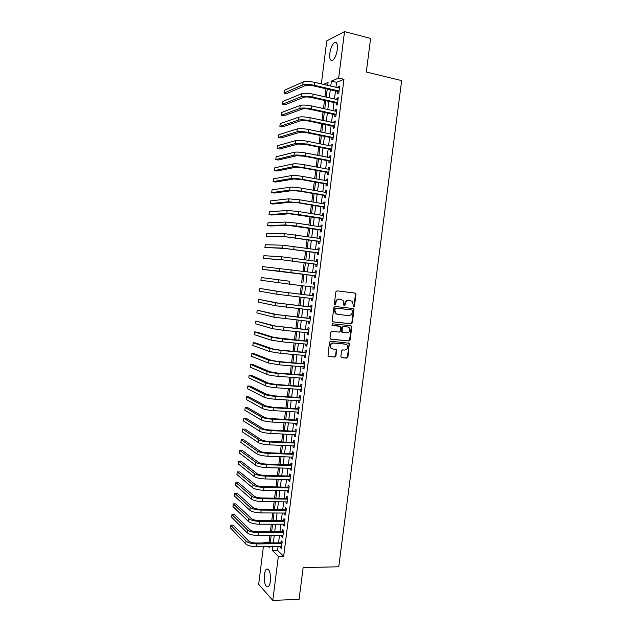 <?xml version="1.0" encoding="UTF-8"?>
<svg xmlns="http://www.w3.org/2000/svg" width="632" height="632" viewBox="0 0 632 632"><rect width="100%" height="100%" fill="white"/><g stroke="black" fill="none" stroke-linecap="round" stroke-linejoin="round"><path stroke-width="0.95" d="M353.667 306.773L354.465 306.078L355.974 294.315L355.121 293.082L337.022 290.846L335.868 291.842L334.352 303.739L334.96 304.608L335.774 303.905L335.971 302.365C336.445 300.224 337.678 299.157 339.668 299.173L343.065 300.342L343.95 305.477L345.167 304.995L345.356 303.471C345.83 301.33 347.055 300.271 349.022 300.287L352.364 301.417L353.667 306.773M353.391 306.678L353.967 305.999L355.476 294.236L354.742 293.035M334.691 304.513L335.489 302.286L335.971 302.365M344.092 305.596L344.875 303.384L345.356 303.471M264.397 574.733C264.784 571.889 265.487 570.024 266.514 569.148C269.445 568.784 270.741 572.813 270.393 581.235C269.998 584.079 269.295 585.943 268.276 586.812C265.322 587.12 264.026 583.091 264.397 574.733M329.849 53.23C330.686 47.945 332.227 44.366 334.47 42.51C336.817 41.609 337.757 43.971 337.298 49.596C336.445 54.913 334.905 58.476 332.685 60.301C330.331 61.193 329.383 58.839 329.849 53.23M340.861 356.495L341.722 357.688L346.771 358.131L347.908 357.12L349.338 343.247L330.607 341.169L329.454 342.188L327.992 356.164L334.834 357.08L335.979 356.061L336.477 349.615L332.772 348.975L331.034 348.019C329.888 345.262 330.718 343.595 333.53 343.026L345.459 344.171L347.118 345.064C348.319 347.805 347.513 349.48 344.701 350.081L342.718 349.899L341.58 350.91L340.861 356.495M321.356 83.906L326.744 40.922L344.535 31.6L370.605 38.418L366.323 72.009L401.66 80.596L338.76 566.786L303.139 567.583L299.086 599.373L272.803 600.4L258.67 584.339L263.386 546.688M344.535 31.6L338.673 78.091L331.381 81.086L330.757 86.071M278.072 546.522L277.582 550.417L283.665 556.294L343.95 79.332L338.673 78.091M283.665 556.294L278.349 556.381L272.803 600.4M351.179 323.813L352.316 322.81L353.991 309.759L353.138 308.542L335.031 306.457L333.878 307.46L332.195 320.653L333.072 321.878L351.179 323.813L350.681 323.702L351.819 322.707L353.493 309.672L352.877 308.511M351.787 326.957L350.112 339.984L348.975 340.988L330.86 339.218L329.983 338.009L330.702 332.377L331.863 331.365L339.25 332.116L340.395 331.105L340.624 326.499L332.313 325.362L331.871 325.125L332.519 323.797L350.926 325.749L351.787 326.957L351.289 326.847L349.622 339.858L350.112 339.984M337.844 91.45L337.591 93.489L338.807 93.03L339.692 86.039L338.468 86.513L338.302 87.816M336.382 103.071L336.121 105.102L337.338 104.683L338.215 97.691L336.998 98.134L336.832 99.477M334.913 114.676L334.66 116.699L335.868 116.32L336.745 109.344L335.537 109.747L335.363 111.129M333.451 126.258L333.198 128.288L334.399 127.948L335.284 120.973L334.075 121.336L333.894 122.766M331.99 137.839L331.737 139.862L332.938 139.554L333.815 132.594L332.614 132.918L332.424 134.387M330.536 149.397L330.275 151.419L331.468 151.151L332.345 144.191L331.152 144.483L330.963 146M329.075 160.947L328.822 162.969L330.007 162.732L330.884 155.788L329.699 156.041L329.501 157.597M327.621 172.481L327.368 174.495L328.545 174.298L329.422 167.362L328.237 167.583L328.04 169.171M326.167 183.999L325.915 186.013L327.092 185.855L327.969 178.927L326.784 179.109L326.578 180.744M324.714 195.509L324.461 197.516L325.638 197.397L326.507 190.469L325.338 190.619L325.125 192.294M323.268 206.996L323.015 209.01L324.177 208.923L325.053 202.003L323.884 202.114L323.663 203.836M321.822 218.475L321.57 220.481L322.723 220.434L323.6 213.529L322.431 213.6L322.209 215.362M320.377 229.945L320.116 231.944L321.277 231.936L322.146 225.032L320.985 225.071L320.764 226.872M318.931 241.392L318.678 243.399L319.824 243.415L320.693 236.526L319.539 236.526L319.31 238.367M317.485 252.832L317.232 254.83L318.378 254.886L319.247 248.005L318.101 247.973L317.864 249.853M316.047 264.255L315.795 266.254L316.932 266.349L317.801 259.476L316.656 259.404L316.411 261.324M314.602 275.671L314.349 277.661L315.487 277.796L316.356 270.93L315.218 270.82L314.965 272.779M313.164 287.086L312.911 289.061L314.041 289.219L314.91 282.362L313.78 282.22L313.527 284.218M311.726 298.509L311.481 300.437L312.603 300.642L313.464 293.793L312.342 293.611L312.09 295.602M310.28 309.925L310.043 311.805L311.165 312.042L312.026 305.201L310.905 304.987L310.652 306.978M308.843 321.325L308.613 323.165L309.727 323.434L310.589 316.6L309.475 316.348L309.222 318.338M307.405 332.709L307.184 334.502L308.29 334.81L309.151 327.984L308.037 327.7L307.792 329.683M305.975 344.077L305.754 345.83L306.852 346.17L307.713 339.352L306.607 339.036L306.362 341.019M304.537 355.437L304.324 357.143L305.422 357.522L306.283 350.713L305.185 350.357L304.932 352.34M303.107 366.781L302.902 368.448L303.992 368.859L304.853 362.057L303.755 361.67L303.502 363.645M301.677 378.118L301.472 379.737L302.562 380.18L303.423 373.386L302.333 372.967L302.08 374.942M300.255 389.43L300.05 391.011L301.132 391.492L301.993 384.706L300.903 384.248L300.658 386.215M298.825 400.735L298.636 402.268L299.71 402.789L300.563 396.011L299.481 395.514L299.236 397.488M297.403 412.032L297.214 413.518L298.288 414.071L299.141 407.3L298.067 406.771L297.814 408.738M295.981 423.306L295.792 424.751L296.866 425.336L297.719 418.574L296.645 418.013L296.4 419.98M294.559 434.571L294.378 435.977L295.444 436.594L296.297 429.839L295.231 429.239L294.978 431.206M293.137 445.821L292.964 447.179L294.022 447.835L294.875 441.089L293.817 440.457L293.564 442.416M291.723 457.062L291.557 458.374L292.608 459.069L293.453 452.33L292.403 451.659L292.15 453.618M290.301 468.288L290.143 469.56L291.194 470.279L292.039 463.556L290.989 462.853L290.744 464.804M288.887 479.498L288.737 480.723L289.78 481.481L290.625 474.766L289.582 474.024L289.33 475.983M287.473 490.701L287.323 491.886L288.366 492.676L289.211 485.961L288.168 485.194L287.923 487.146M286.067 501.879L285.925 503.025L286.952 503.854L287.797 497.147L286.762 496.341L286.517 498.293M284.653 513.058L284.519 514.156L285.546 515.017L286.391 508.318L285.356 507.48L285.111 509.424M283.247 524.212L283.112 525.271L284.139 526.164L284.985 519.472L283.958 518.603L283.713 520.547M281.84 535.359L281.714 536.371L282.733 537.303L283.578 530.619L282.551 529.711L282.307 531.654M343.95 79.332L336.579 82.302L335.955 87.271M335.497 90.913L334.486 98.955M334.028 102.55L333.017 110.616M332.566 114.163L331.547 122.268M331.105 125.768L330.078 133.905M329.643 137.357L328.616 145.534M328.182 148.931L327.147 157.139M326.728 160.496L325.685 168.736M325.275 172.046L324.232 180.317M323.821 183.58L322.77 191.883M322.367 195.098L321.317 203.441M320.914 206.609L319.863 214.975M319.468 218.103L318.41 226.501M318.022 229.582L316.956 238.019M316.577 241.045L315.51 249.514M315.131 252.5L314.057 261M313.693 263.939L312.611 272.471M312.248 275.362L311.173 283.926M310.81 286.794L309.735 295.326M309.364 298.233L308.298 306.71M307.926 309.656L306.868 318.086M306.488 321.072L305.43 329.446M305.051 332.472L304 340.798M303.621 343.855L302.578 352.127M302.183 355.231L301.148 363.447M300.753 366.592L299.726 374.752M299.323 377.936L298.296 386.049M297.893 389.265L296.874 397.331M296.471 400.585L295.46 408.596M295.041 411.89L294.038 419.853M293.619 423.187L292.624 431.095M292.197 434.461L291.21 442.321M290.775 445.726L289.796 453.531M289.361 456.983L288.382 464.733M287.947 468.217L286.975 475.92M286.525 479.443L285.561 487.098M285.119 490.653L284.155 498.261M283.705 501.855L282.749 509.408M282.291 513.042L281.351 520.547M280.885 524.212L279.944 531.662M279.478 535.375L278.546 542.777M280.434 546.49L280.316 547.462L281.327 548.426L282.172 541.75L281.153 540.81L280.908 542.754M325.986 88.741L324.967 96.814M324.516 100.425L323.497 108.538M323.047 112.109L322.028 120.254M321.585 123.769L320.558 131.946M320.124 135.422L319.089 143.63M318.662 147.051L317.627 155.298M317.201 158.672L316.166 166.959M315.747 170.285L314.704 178.595M314.294 181.874L313.243 190.224M312.84 193.455L311.789 201.837M311.386 205.021L310.328 213.434M309.933 216.571L308.874 225.016M308.487 228.113L307.421 236.589M307.041 239.631L305.975 248.147M305.596 251.141L304.521 259.689M304.15 262.643L303.076 271.215M302.712 274.122L301.63 282.725M301.267 285.609L300.192 294.188M299.829 297.111L298.754 305.627M298.383 308.59L297.324 317.059M296.945 320.061L295.887 328.482M295.507 331.524L294.457 339.882M294.07 342.963L293.027 351.274M292.632 354.394L291.597 362.65M291.202 365.81L290.175 374.018M289.772 377.209L288.745 385.37M288.342 388.601L287.323 396.706M286.912 399.977L285.901 408.027M285.49 411.337L284.479 419.34M284.06 422.682L283.065 430.629M282.638 434.018L281.651 441.918M281.216 445.339L280.237 453.183M279.802 456.652L278.823 464.441M278.38 467.941L277.409 475.683M276.966 479.222L276.002 486.917M275.552 490.487L274.588 498.135M274.138 501.745L273.182 509.337M272.724 512.987L271.784 520.523M271.318 524.212L270.377 531.702M269.911 535.43L269.058 542.185L269.761 542.856M263.86 542.912L263.947 542.232L264.634 542.904M269.058 542.185L263.947 542.232M327.708 85.367L328.079 82.452L323.402 84.372M268.426 546.633L269.627 547.818L269.777 546.617M270.251 542.856L271.183 535.423M271.657 531.694L272.59 524.212M273.056 520.531L274.004 512.994M274.462 509.345L275.41 501.761M275.868 498.15L276.824 490.511M277.274 486.94L278.238 479.254M278.688 475.714L279.66 467.98M280.095 464.481L281.074 456.691M281.509 453.231L282.496 445.394M282.923 441.973L283.918 434.081M284.337 430.692L285.34 422.753M285.759 419.403L286.762 411.408M287.173 408.106L288.184 400.056M288.595 396.785L289.614 388.688M290.025 385.457L291.044 377.304M291.447 374.112L292.474 365.912M292.869 362.76L293.912 354.505M294.299 351.392L295.342 343.081M295.729 340.008L296.779 331.65M297.159 328.608L298.217 320.195M298.596 317.201L299.655 308.732M300.026 305.777L301.101 297.261M301.464 294.338L302.538 285.767M302.902 282.883L303.984 274.288M304.348 271.389L305.422 262.817M305.793 259.863L306.868 251.323M307.247 248.329L308.313 239.82M308.692 236.779L309.759 228.302M310.146 225.213L311.205 216.776M311.6 213.64L312.658 205.234M313.053 202.05L314.112 193.676M314.515 190.445L315.565 182.103M315.976 178.824L317.019 170.514M317.438 167.196L318.473 158.916M318.899 155.543L319.934 147.303M320.361 143.883L321.396 135.675M321.83 132.207L322.857 124.038M323.3 120.522L324.319 112.378M324.769 108.815L325.788 100.709M326.238 97.099L327.25 89.025M272.842 546.577L272.353 550.488L278.349 556.381M330.299 89.728L329.288 97.786M328.83 101.389L327.81 109.486M327.368 113.041L326.341 121.17M325.907 124.678L324.88 132.839M324.445 136.299L323.41 144.491M322.984 147.904L321.949 156.136M321.522 159.501L320.487 167.764M320.068 171.082L319.026 179.377M318.615 182.648L317.564 190.975M317.161 194.198L316.111 202.564M315.708 205.74L314.649 214.137M314.262 217.266L313.195 225.695M312.808 228.776L311.75 237.237M311.363 240.271L310.296 248.763M309.925 251.757L308.851 260.281M308.479 263.228L307.405 271.784M307.041 274.683L305.959 283.27M305.596 286.146L304.521 294.702M304.158 297.617L303.084 306.117M302.712 309.08L301.654 317.525M301.274 320.519L300.216 328.917M299.837 331.95L298.786 340.3M298.399 343.366L297.356 351.661M296.969 354.773L295.926 363.013M295.531 366.165L294.504 374.349M294.101 377.541L293.082 385.678M292.671 388.901L291.66 396.991M291.249 400.253L290.238 408.288M289.819 411.59L288.816 419.569M288.397 422.911L287.402 430.842M286.975 434.224L285.988 442.1M285.553 445.513L284.574 453.342M284.139 456.802L283.16 464.575M282.717 468.067L281.746 475.793M281.303 479.325L280.339 486.996M279.889 490.566L278.933 498.19M278.475 501.792L277.527 509.368M277.069 513.01L276.121 520.531M275.655 524.212L274.715 531.686M274.248 535.407L273.316 542.825M336.579 82.302L331.381 81.086M277.582 550.417L272.353 550.488M338.468 86.513L339.597 86.774M336.998 98.134L338.128 98.387M335.537 109.747L336.666 109.992M334.075 121.336L335.205 121.581M332.614 132.918L333.743 133.155M331.152 144.483L332.282 144.712M329.699 156.041L330.828 156.262M328.237 167.583L329.367 167.788M326.784 179.109L327.913 179.314M325.338 190.619L326.468 190.817M323.884 202.114L325.014 202.311M322.431 213.6L323.568 213.782M320.985 225.071L322.115 225.253M319.539 236.526L320.677 236.7M318.101 247.973L319.231 248.139M316.656 259.404L317.785 259.562M315.218 270.82L316.348 270.97M312.911 289.061L314.049 289.195M313.78 282.22L314.91 282.37M311.481 300.437L312.611 300.571M310.043 311.805L311.181 311.932M308.613 323.165L309.743 323.284M307.184 334.502L308.313 334.612M305.754 345.83L306.883 345.933M304.324 357.143L305.461 357.246M302.902 368.448L304.032 368.535M301.472 379.737L302.61 379.816M300.05 391.011L301.188 391.09M298.636 402.268L299.766 402.339M297.214 413.518L298.344 413.581M295.792 424.751L296.929 424.807M294.378 435.977L295.515 436.025M292.964 447.179L294.101 447.227M291.557 458.374L292.687 458.413M290.143 469.56L291.281 469.592M288.737 480.723L289.867 480.755M287.323 491.886L288.461 491.901M285.925 503.025L287.054 503.04M284.519 514.156L285.656 514.164M283.112 525.271L284.25 525.271M281.714 536.371L282.852 536.371M280.316 547.462L281.453 547.454M344.875 303.384C345.341 301.251 346.565 300.192 348.532 300.208L350.033 300.39M335.489 302.286C335.963 300.137 337.196 299.078 339.187 299.094L340.695 299.276M332.764 321.791L350.681 323.702M352.443 310.818L351.842 309.964L335.947 308.147L335.142 308.851L334.936 310.47L335.758 313.361L337.725 314.404L348.588 315.613C350.555 315.613 351.771 314.554 352.237 312.429L352.443 310.818M351.432 309.893L351.842 309.964M337.227 314.309L335.284 313.259L334.454 310.383L334.66 308.764L335.474 308.06L351.345 309.877M330.489 339.108L348.485 340.861L349.622 339.858M339.74 326.104L332.053 325.275M346.85 332.89C349.701 332.282 350.491 330.591 349.227 327.818L347.608 326.965L343.429 326.523L342.283 327.534L342.046 332.132L346.85 332.89M342.181 332.345L341.32 331.128L341.793 327.416L342.947 326.412L347.126 326.855M351.289 326.847L350.744 325.725M332.069 348.809L330.56 347.884C329.414 345.127 330.244 343.46 333.056 342.9L344.969 344.037M328.229 356.393L334.36 356.93L335.505 355.911L336.224 350.326L335.75 349.251M341.312 357.546L346.281 357.988L347.418 356.969L349.085 343.982L348.603 342.907M303.139 81.978L302.775 84.917L283.981 93.078L284.329 90.297L303.139 81.978C305.675 81.188 309.498 81.307 314.61 82.342L339.431 88.077M302.775 84.917C305.311 84.143 309.127 84.269 314.238 85.296L339.068 90.992M338.965 91.751L313.085 85.786C309.688 85.099 307.152 85.012 305.454 85.525L286.541 93.647L283.981 93.078M301.677 93.726L301.314 96.664L282.615 104.185L282.954 101.412L301.677 93.726C304.205 92.999 308.021 93.141 313.132 94.16L337.962 99.738M301.314 96.664C303.842 95.953 307.658 96.104 312.761 97.107L337.591 102.645M337.504 103.356L311.615 97.557C308.219 96.886 305.683 96.791 303.992 97.257L285.174 104.738L282.615 104.185M300.224 105.465L299.86 108.396L281.24 115.285L281.588 112.512L300.224 105.465C302.736 104.801 306.552 104.967 311.655 105.955L336.493 111.374M299.86 108.396C302.373 107.748 306.18 107.922 311.292 108.901L336.121 114.289M336.042 114.953L310.146 109.312C306.749 108.665 304.221 108.546 302.538 108.973L283.808 115.822L281.24 115.285M298.762 117.189L298.399 120.112L279.873 126.376L280.221 123.603L298.762 117.189C301.274 116.588 305.082 116.778 310.186 117.742L335.023 123.003M298.399 120.112C300.903 119.535 304.711 119.725 309.814 120.688L334.66 125.91M334.581 126.534L308.677 121.06C305.288 120.42 302.752 120.293 301.077 120.672L282.433 126.898L279.873 126.376M297.309 128.896L296.945 131.819L278.507 137.444L278.846 134.679L297.309 128.896C299.805 128.367 303.605 128.573 308.716 129.513L333.554 134.624M296.945 131.819C299.442 131.306 303.242 131.519 308.345 132.451L333.19 137.523M333.119 138.1L307.215 132.791C303.826 132.167 301.29 132.025 299.623 132.365L281.074 137.958L278.507 137.444M295.855 140.588L295.492 143.511L277.148 148.504L277.488 145.739L295.855 140.588C298.344 140.122 302.143 140.351 307.247 141.268L332.092 146.221M295.492 143.511C297.98 143.061 301.772 143.298 306.883 144.207L331.729 149.12M331.658 149.658L305.754 144.499L298.17 144.033L279.707 149.002L277.148 148.504M294.401 152.265L294.038 155.188L275.781 159.556L276.121 156.791L294.401 152.265C296.882 151.87 300.674 152.115 305.777 153.015L330.631 157.81M294.038 155.188C296.519 154.8 300.311 155.053 305.414 155.946L330.267 160.71M330.204 161.2L304.292 156.207L296.724 155.693L278.341 160.03L275.781 159.556M292.956 163.933L292.592 166.848L274.422 170.593L274.762 167.835L292.956 163.933C295.421 163.601 299.213 163.87 304.316 164.739L329.169 169.384M292.592 166.848C295.057 166.532 298.841 166.809 303.952 167.67L328.806 172.275M328.751 172.726L302.831 167.891L295.27 167.338L276.982 171.051L274.422 170.593M291.502 175.585L291.147 178.493L273.056 181.613L273.395 178.856L291.502 175.585C293.967 175.317 297.743 175.609 302.854 176.454L327.708 180.942M291.147 178.493C293.603 178.24 297.38 178.54 302.483 179.377L327.344 183.833M327.297 184.236L301.377 179.567L293.825 178.975L275.623 182.063L273.056 181.613M290.056 187.222L289.693 190.129L271.697 192.626L272.037 189.869L290.056 187.222C292.505 187.017 296.282 187.333 301.393 188.154L326.254 192.491M289.693 190.129L301.022 191.077L325.891 195.375M325.843 195.738L299.916 191.22L292.379 190.588L274.264 193.06L271.697 192.626M288.611 198.843L288.255 201.75L270.346 203.623L270.686 200.873L288.611 198.843L299.931 199.838L324.801 204.025M288.255 201.75L299.568 202.761L324.437 206.901M324.39 207.225L298.462 202.864L290.933 202.193L272.906 204.041L270.346 203.623M287.173 210.456L286.81 213.355L268.987 214.603L269.327 211.862L287.173 210.456L298.47 211.515L323.347 215.544M286.81 213.355L298.107 214.43L322.984 218.419M322.944 218.696L289.495 213.782L271.555 215.014L268.987 214.603M285.727 222.053L285.372 224.945L267.636 225.577L267.976 222.835L285.727 222.053L297.016 223.167L321.893 227.046M285.372 224.945L296.653 226.082L321.53 229.922M321.498 230.151L288.05 225.363L270.196 225.972L267.636 225.577M284.289 233.635L283.926 236.526L266.277 236.542L266.617 233.8L284.289 233.635L320.44 238.541M283.926 236.526L320.076 241.408M320.053 241.598L286.612 236.921L266.277 236.542M282.852 245.2L282.488 248.092L264.927 247.491L265.266 244.75L282.852 245.2L318.994 250.019M282.488 248.092L318.631 252.887M318.615 253.029L285.174 248.471L264.927 247.491M281.414 256.75L281.058 259.641L263.584 258.425L263.915 255.691L281.414 256.75L317.548 261.482M281.058 259.641L317.185 264.342M317.169 264.445L283.744 260.005L263.584 258.425M279.984 268.292L279.62 271.175L262.233 269.343L262.572 266.617L316.103 272.929M279.62 271.175L315.739 275.789M315.731 275.852L262.233 269.343M289.764 281.248L261.221 277.527L289.764 281.248L289.401 284.139L314.294 287.22M261.221 277.527L260.89 280.26L289.401 284.139M313.219 295.744L279.802 291.652L259.878 288.429L277.116 291.328L313.211 295.792M259.878 288.429L259.539 291.155L276.761 294.204L312.856 298.644M311.789 307.113L278.372 303.131L258.535 299.323L275.686 302.831L311.774 307.199M258.535 299.323L258.196 302.041L275.331 305.698L311.418 310.051M310.352 318.473L276.942 314.602L257.192 310.193L274.256 314.317L310.336 318.591M257.192 310.193L256.861 312.911L273.901 317.185L309.98 321.443M308.922 329.809L275.52 326.057L255.849 321.064L272.834 325.788L308.898 329.975M255.849 321.064L255.518 323.774L272.479 328.648L283.634 330.339L308.542 332.819M348.848 343.113L349.267 343.231M307.492 341.146L274.098 337.496L257.082 332.163L254.514 331.911L271.412 337.243L282.551 338.973L307.468 341.343M254.514 331.911L254.175 334.62L271.057 340.103L282.196 341.849L307.105 344.187M306.062 352.459L280.079 350.12L272.676 348.927L255.739 342.986L253.171 342.749L269.983 348.682L281.114 350.476L306.03 352.703M253.171 342.749L252.84 345.459L269.635 351.542L280.758 353.351L305.675 355.54M304.632 363.763L278.649 361.575L271.254 360.343L254.404 353.802L251.836 353.58L268.568 360.114L279.684 361.97L304.6 364.04M251.836 353.58L251.504 356.282L268.213 362.973L279.32 364.838L304.245 366.876M303.21 375.053L277.219 373.014L269.832 371.742L253.077 364.601L250.501 364.395L267.146 371.529C269.445 372.343 273.15 372.983 278.246 373.441L303.17 375.368M250.501 364.395L250.169 367.097L266.791 374.381C269.09 375.211 272.787 375.858 277.89 376.309L302.815 378.197M301.788 386.326L275.797 384.438L268.418 383.126L251.741 375.392L249.174 375.195L265.732 382.937C268.023 383.814 271.713 384.469 276.816 384.904L301.74 386.681M249.174 375.195L248.842 377.897L265.377 385.781C267.66 386.673 271.357 387.337 276.461 387.772L301.385 389.51M300.366 397.591L274.367 395.853L267.004 394.502L250.406 386.168L247.839 385.986L264.31 394.321C266.593 395.261 270.283 395.94 275.386 396.351L300.318 397.986M247.839 385.986L247.507 388.688L263.963 397.173C266.238 398.12 269.927 398.808 275.031 399.211L299.963 400.807M298.944 408.841L272.945 407.253L265.59 405.863L249.079 396.935L246.512 396.77L262.896 405.697C265.171 406.7 268.861 407.395 273.956 407.79L298.889 409.275M246.512 396.77L246.18 399.464L262.549 408.541C264.816 409.56 268.497 410.255 273.601 410.642L298.533 412.096M297.53 420.075L271.523 418.637C268.142 418.392 265.693 417.918 264.176 417.207L247.752 407.687L245.184 407.537L261.49 417.065C263.749 418.123 267.431 418.842 272.534 419.214L297.467 420.549M245.184 407.537L244.853 410.223L261.135 419.901C263.394 420.975 267.075 421.694 272.171 422.065L297.111 423.369M296.108 431.301L270.109 430.013C266.72 429.776 264.271 429.286 262.77 428.543L246.425 418.423L243.857 418.289L260.076 428.409C262.327 429.531 266.009 430.266 271.104 430.621L296.045 431.814M243.857 418.289L243.525 420.975L259.72 431.245C261.972 432.383 265.653 433.125 270.749 433.465L295.689 434.626M294.694 442.511L268.687 441.365C265.306 441.152 262.857 440.646 261.356 439.864L245.098 429.152L242.53 429.033L258.67 439.746C260.913 440.931 264.587 441.689 269.682 442.013L294.623 443.056M242.53 429.033L242.198 431.711L258.314 442.574C260.558 443.775 264.231 444.541 269.327 444.857L294.275 445.868M293.28 453.705L267.273 452.709C263.884 452.512 261.443 451.998 259.95 451.169L243.778 439.872L241.203 439.761L257.256 451.066C259.499 452.315 263.165 453.089 268.26 453.389L293.209 454.297M241.203 439.761L240.871 442.44L256.908 453.894C259.144 455.159 262.809 455.933 267.905 456.233L292.853 457.102M291.873 464.891L265.859 464.046C262.47 463.856 260.036 463.327 258.543 462.458L242.451 450.577L239.883 450.482L255.857 462.371C258.077 463.683 261.743 464.473 266.838 464.757L291.794 465.515M239.883 450.482L239.552 453.16L255.502 465.199C257.73 466.519 261.387 467.325 266.491 467.601L291.439 468.32M290.459 476.062L264.445 475.359C261.055 475.185 258.622 474.648 257.145 473.739L241.132 461.265L238.564 461.186L254.451 473.668C256.671 475.035 260.329 475.849 265.424 476.109L290.38 476.726M238.564 461.186L238.232 463.856L254.096 476.488C256.315 477.871 259.973 478.693 265.069 478.945L290.025 479.522M289.053 487.217L263.031 486.664C259.649 486.506 257.216 485.953 255.739 485.005L239.812 471.946L237.245 471.883L253.045 484.949C255.257 486.379 258.907 487.217 264.01 487.454L288.966 487.92M237.245 471.883L236.913 474.553L252.697 487.77C254.901 489.215 258.559 490.053 263.655 490.282L288.611 490.716M287.647 498.364L261.624 497.961C258.235 497.811 255.81 497.25 254.34 496.254L238.493 482.619L235.926 482.564L251.647 496.215C253.843 497.708 257.493 498.561 262.596 498.782L287.552 499.098M235.926 482.564L235.594 485.234L251.299 499.035C253.495 500.536 257.145 501.397 262.24 501.611L287.197 501.895M286.241 509.495L260.218 509.234C256.829 509.108 254.404 508.523 252.942 507.496L237.182 493.268L234.606 493.229L250.248 507.472C252.437 509.021 256.086 509.898 261.182 510.095L286.146 510.269M234.606 493.229L234.275 495.899L249.901 510.285C252.089 511.849 255.731 512.726 260.826 512.915L285.79 513.058M284.835 520.61L258.812 520.499C255.423 520.389 253.005 519.788 251.544 518.722L235.862 503.917L233.295 503.886L248.85 518.714C251.03 520.326 254.672 521.218 259.768 521.392L284.732 521.424M233.295 503.886L232.963 506.556L248.502 521.519C250.683 523.146 254.317 524.047 259.412 524.212L284.384 524.212M283.436 531.717L257.406 531.749C254.017 531.654 251.599 531.046 250.146 529.932L234.551 514.551L231.976 514.535L247.452 529.94C249.624 531.615 253.266 532.523 258.362 532.673L283.326 532.571M231.976 514.535L231.652 517.197L247.104 532.744C249.277 534.435 252.911 535.351 258.006 535.494L282.978 535.351M282.038 542.809L256 542.991C252.618 542.904 250.201 542.288 248.755 541.134L233.24 525.168L230.664 525.168L246.061 541.158C248.226 542.888 251.852 543.82 256.947 543.947L281.927 543.702M230.664 525.168L230.34 527.823L245.714 543.954C247.87 545.7 251.504 546.641 256.6 546.767L281.572 546.483M353.967 305.999L354.465 306.078M335.292 303.818L335.774 303.905M344.677 304.916L345.167 304.995M348.532 300.208L349.022 300.287M339.187 299.094L339.668 299.173M355.476 294.236L355.974 294.315M353.493 309.672L353.991 309.759M351.819 322.707L352.316 322.81M335.474 308.06L335.947 308.147M334.66 308.764L335.142 308.851M334.454 310.383L334.936 310.47M348.485 340.861L348.975 340.988M339.526 326.057L340.008 326.167M342.947 326.412L343.429 326.523M341.793 327.416L342.283 327.534M341.32 331.128L341.809 331.247M333.056 342.9L333.53 343.026M336.224 350.326L336.698 350.46M335.505 355.911L335.979 356.061M334.36 356.93L334.834 357.08M349.085 343.982L349.575 344.116M347.418 356.969L347.908 357.12M346.281 357.988L346.771 358.131M314.61 82.342L314.238 85.296M313.132 94.16L312.761 97.107M311.655 105.955L311.292 108.901M310.186 117.742L309.814 120.688M308.716 129.513L308.345 132.451M307.247 141.268L306.883 144.207M305.777 153.015L305.414 155.946M304.316 164.739L303.952 167.67M302.854 176.454L302.483 179.377M301.393 188.154L301.022 191.077M299.931 199.838L299.568 202.761M298.47 211.515L298.107 214.43M297.016 223.167L296.653 226.082M295.563 234.812L295.199 237.719M294.109 246.441L293.746 249.348M292.656 258.053L292.3 260.961M291.21 269.659L290.846 272.558M278.546 279.818L278.191 282.702M288.318 292.821L287.955 295.713M277.116 291.328L276.761 294.204M286.873 304.379L286.509 307.263M275.686 302.831L275.331 305.698M285.435 315.921L285.072 318.805M274.256 314.317L273.901 317.185M283.989 327.455L283.634 330.339M272.834 325.788L272.479 328.648M282.551 338.973L282.196 341.849M271.412 337.243L271.057 340.103M281.114 350.476L280.758 353.351M269.983 348.682L269.635 351.542M279.684 361.97L279.32 364.838M268.568 360.114L268.213 362.973M278.246 373.441L277.89 376.309M267.146 371.529L266.791 374.381M276.816 384.904L276.461 387.772M265.732 382.937L265.377 385.781M275.386 396.351L275.031 399.211M264.31 394.321L263.963 397.173M273.956 407.79L273.601 410.642M262.896 405.697L262.549 408.541M272.534 419.214L272.171 422.065M261.49 417.065L261.135 419.901M271.104 430.621L270.749 433.465M260.076 428.409L259.72 431.245M269.682 442.013L269.327 444.857M258.67 439.746L258.314 442.574M268.26 453.389L267.905 456.233M257.256 451.066L256.908 453.894M266.838 464.757L266.491 467.601M255.857 462.371L255.502 465.199M265.424 476.109L265.069 478.945M254.451 473.668L254.096 476.488M264.01 487.454L263.655 490.282M253.045 484.949L252.697 487.77M262.596 498.782L262.24 501.611M251.647 496.215L251.299 499.035M261.182 510.095L260.826 512.915M250.248 507.472L249.901 510.285M259.768 521.392L259.412 524.212M248.85 518.714L248.502 521.519M258.362 532.673L258.006 535.494M247.452 529.94L247.104 532.744M256.947 543.947L256.6 546.767M246.061 541.158L245.714 543.954M266.514 569.148L268.102 569.108M334.47 42.51L336.714 43.079M355.184 293.295L355.682 293.367M353.217 308.748L353.715 308.843M335.284 313.259L335.758 313.361M341.564 332.013L342.046 332.132M351.037 325.946L351.526 326.057M330.56 347.884L331.034 348.019M335.995 349.472L336.477 349.615"/></g></svg>
